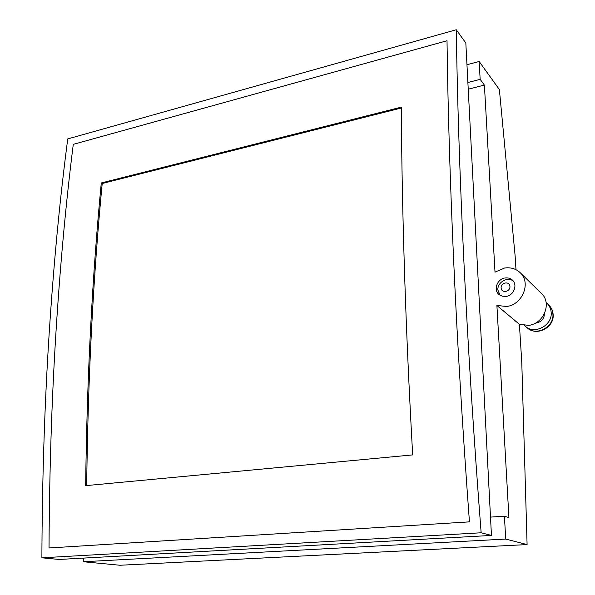 <?xml version="1.0" encoding="UTF-8"?>
<svg xmlns="http://www.w3.org/2000/svg" width="595" height="595" viewBox="0 0 595 595"><rect width="100%" height="100%" fill="white"/><g stroke="black" fill="none" stroke-linecap="round" stroke-linejoin="round"><path stroke-width="0.89" d="M468.235 89.183L484.397 85.085L495.01 272.146L504.389 268.062C510.577 267.133 515.828 268.665 520.142 272.651C531.387 282.551 522.581 304.744 506.672 306.485L496.899 305.473L508.926 517.628L504.434 516.215L490.496 517.1M496.899 305.473L519.398 324.305L528.724 325.353C543.875 323.829 552.153 302.892 541.398 293.402L520.142 272.651M504.984 277.991C497.189 278.958 493.188 289.929 498.982 294.495L502.24 296.213L506.07 296.399C513.76 295.522 517.895 284.767 512.369 280.089C510.332 278.267 507.862 277.567 504.984 277.991M515.991 269.691L515.136 256.014L499.376 89.555L479.154 61.493L466.963 64.721M484.397 85.085L480.15 79.358L479.154 61.493M480.15 79.358L467.886 82.497M519.398 324.305L521.778 362.377L527.096 544.574L505.705 539.077L504.434 516.215M83.382 558.103L83.196 561.747L119.974 565.25L527.096 544.574M83.196 561.747L505.705 539.077M500.105 295.306L497.896 290.1C497.093 282.417 507.58 276.251 513.299 281.123M501.139 287.891C500.596 282.387 509.796 280.862 509.93 286.455C510.473 291.989 501.235 293.469 501.139 287.891M546.113 302.543L547.065 303.376C549.497 305.778 550.866 308.731 551.156 312.241C552.703 325.22 534.63 335.007 525.459 326.358L524.537 325.495M535.433 323.115C541.108 322.282 544.15 319.046 544.559 313.424M463.847 260.588C467.908 345.159 473.672 435.89 481.139 532.778L41.888 557.812C42.193 479.272 44.595 404.786 49.11 334.368C53.647 264.076 59.864 198.931 67.748 138.918L456.276 29.75C457.295 99.291 459.823 176.232 463.847 260.588M453.74 262.388C457.391 343.218 462.627 429.709 469.44 521.86L49.028 547.973C49.392 472.564 51.683 400.963 55.908 333.155C60.154 265.467 65.941 202.538 73.282 144.354L447.024 40.735C447.871 107.859 450.11 181.743 453.74 262.388C457.391 343.218 462.627 429.709 469.44 521.86L49.028 547.973C49.392 472.564 51.683 400.963 55.908 333.155C60.154 265.467 65.941 202.538 73.282 144.354L447.024 40.735C447.871 107.859 450.11 181.743 453.74 262.388M456.276 29.75L465.833 43.011L491.448 535.426L59.106 559.456L41.888 557.812M481.139 532.778L491.448 535.426M404.496 271.149C406.348 329.355 409.077 390.61 412.677 454.907L85.658 485.654C86.32 430.527 87.986 377.639 90.656 326.975C93.341 276.355 96.888 228.361 101.284 182.97L401.305 107.13C401.588 158.329 402.651 213.003 404.496 271.149M101.284 182.97L102.214 183.505C97.833 228.844 94.308 276.794 91.637 327.354C88.99 377.87 87.339 430.602 86.692 485.557M102.214 183.505L401.313 108.015M527.304 327.912C536.437 336.532 554.428 326.804 552.889 313.885C552.591 310.389 551.238 307.451 548.813 305.057C551.372 307.6 552.807 310.672 553.112 314.264C554.741 327.183 536.861 336.785 527.304 327.912L525.459 326.358M547.065 303.376L548.813 305.057"/></g></svg>
